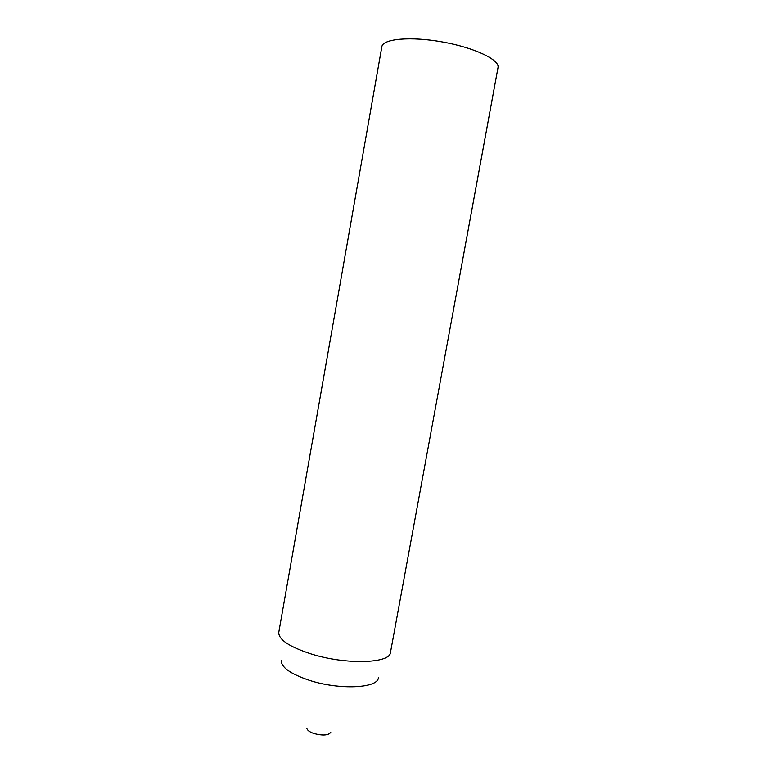<?xml version="1.0" encoding="UTF-8"?>
<svg xmlns="http://www.w3.org/2000/svg" width="776" height="776" viewBox="0 0 776 776"><rect width="100%" height="100%" fill="white"/><g stroke="black" fill="none" stroke-linecap="round" stroke-linejoin="round"><path stroke-width="1.16" d="M330.751 732.369C328.384 735.464 322.758 735.852 313.873 733.533C309.304 731.904 306.976 730.09 306.908 728.082M498.017 67.59C499.938 59.878 474.611 47.705 442.66 42.001C410.717 36.2 382.733 38.79 381.85 46.686L278.788 632.324C278.448 639.599 289.283 646.825 311.302 654.013C346.077 665.013 390.309 663.528 390.474 652.422L498.017 67.59M378.368 677.797C377.96 688.273 339.5 690.184 309.459 680.348C290.35 673.888 280.96 667.224 281.29 660.337"/></g></svg>
